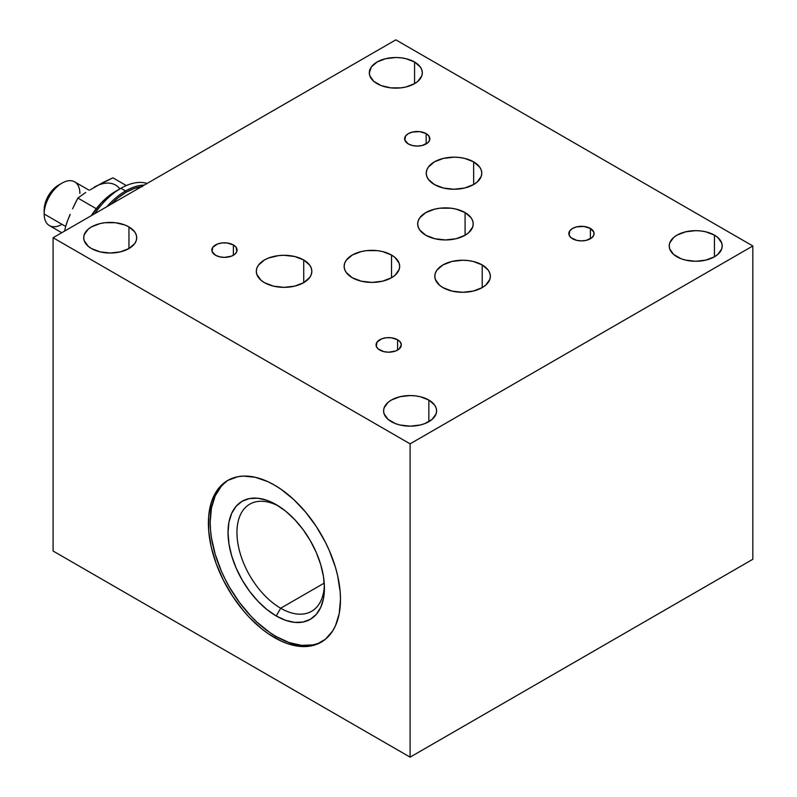 <?xml version="1.0" encoding="UTF-8"?>
<svg xmlns="http://www.w3.org/2000/svg" width="797" height="797" viewBox="0 0 797 797"><rect width="100%" height="100%" fill="white"/><g stroke="black" fill="none" stroke-linecap="round" stroke-linejoin="round"><path stroke-width="1.2" d="M228.639 479.943A93.408 53.927 -120 0 0 215.449 555.071A93.408 53.927 -120 0 0 276.22 636.574L274.437 637.6A93.408 53.927 60 0 1 213.417 555.29A93.408 53.927 60 0 1 227.733 480.442A93.408 53.927 60 0 1 274.437 485.074A93.408 53.927 60 0 1 335.457 567.374A93.408 53.927 60 0 1 321.141 642.223A93.408 53.927 60 0 1 274.437 637.6L276.22 636.574L269.745 632.469L257.052 622.218L250.945 616.171L239.528 602.532L229.516 587.269L225.172 579.21L221.307 570.971L215.2 554.264L211.444 537.786L210.498 529.836L210.179 522.174L211.444 508.028L215.2 495.893L221.307 486.23L225.172 482.444M278.512 506.035A61.847 35.706 -120 0 0 236.968 533.741A61.847 35.706 -120 0 0 280.683 608.231L276.22 615.961A68.163 39.352 60 0 1 228.022 532.476A68.163 39.352 60 0 1 276.22 504.65L276.22 504.65A68.163 39.352 60 0 1 324.419 588.126A68.163 39.352 60 0 1 276.22 615.961L280.683 608.231A61.847 35.706 60 0 1 240.286 553.726A61.847 35.706 60 0 1 249.76 504.162A61.847 35.706 60 0 1 278.512 506.035M324.23 583.085L280.683 608.231L324.23 583.085M714.461 235.145L714.461 256.793L714.461 235.145A26.51 15.302 180 0 1 722.221 245.974A26.51 15.302 180 0 1 705.853 260.111A26.51 15.302 180 0 1 676.972 256.793A26.51 15.302 180 0 1 669.211 245.974A26.51 15.302 180 0 1 685.569 231.827A26.51 15.302 180 0 1 714.461 235.145L717.748 237.466L721.713 242.985L722.221 245.974L721.713 248.953L717.748 254.472L714.461 256.793L705.853 260.111L695.711 261.277L685.569 260.111L680.987 258.696L673.674 254.472L669.719 248.953L669.211 245.974L669.719 242.985L673.674 237.466L676.972 235.145L685.569 231.827L695.711 230.662L700.882 230.961L705.853 231.827L714.461 235.145M428.846 400.044L428.846 421.683L428.846 400.044A26.51 15.302 180 0 1 436.607 410.863A26.51 15.302 180 0 1 420.248 425A26.51 15.302 180 0 1 391.357 421.683A26.51 15.302 180 0 1 383.596 410.863A26.51 15.302 180 0 1 399.955 396.727A26.51 15.302 180 0 1 428.846 400.044L434.594 405.006L436.098 407.875L436.607 410.863L436.098 413.852L432.143 419.371L424.831 423.586L420.248 425L410.106 426.166L399.955 425L395.372 423.586L388.059 419.371L384.104 413.852L383.596 410.863L384.104 407.875L388.059 402.365L391.357 400.044L399.955 396.727L410.106 395.561L415.277 395.86L420.248 396.727L428.846 400.044M128.955 226.906L128.955 248.544L128.955 226.906A26.51 15.302 180 0 1 136.715 237.725A26.51 15.302 180 0 1 120.357 251.862A26.51 15.302 180 0 1 91.466 248.544A26.51 15.302 180 0 1 83.705 237.725A26.51 15.302 180 0 1 100.073 223.588A26.51 15.302 180 0 1 128.955 226.906L134.703 231.867L136.207 234.736L136.715 237.725L136.207 240.714L134.703 243.583L128.955 248.544L120.357 251.862L110.215 253.028L100.073 251.862L91.466 248.544L88.168 246.223L84.213 240.714L83.705 237.725L84.213 234.736L88.168 229.227L91.466 226.906L100.073 223.588L105.045 222.712L115.386 222.712L124.94 225.003L128.955 226.906M414.57 62.007L414.57 83.655L414.57 62.007A26.51 15.302 180 0 1 422.33 72.826A26.51 15.302 180 0 1 405.962 86.973A26.51 15.302 180 0 1 377.081 83.655A26.51 15.302 180 0 1 369.32 72.826A26.51 15.302 180 0 1 385.678 58.689A26.51 15.302 180 0 1 414.57 62.007L420.308 66.968L421.822 69.847L422.33 72.826L421.822 75.815L417.857 81.334L414.57 83.655L405.962 86.973L400.991 87.839L390.65 87.839L381.096 85.558L373.783 81.334L369.828 75.815L369.32 72.826L371.332 66.968L377.081 62.007L385.678 58.689L395.82 57.523L400.991 57.822L405.962 58.689L414.57 62.007M465.079 212.58L465.079 235.254L465.079 212.58A27.765 16.03 180 0 1 473.219 223.917A27.765 16.03 180 0 1 456.073 238.731A27.765 16.03 180 0 1 425.807 235.254A27.765 16.03 180 0 1 417.678 223.917A27.765 16.03 180 0 1 434.823 209.103A27.765 16.03 180 0 1 465.079 212.58L471.107 217.78L472.681 220.789L473.219 223.917L472.681 227.045L468.536 232.824L465.079 235.254L456.073 238.731L445.443 239.947L434.823 238.731L425.807 235.254L419.79 230.054L418.216 227.045L417.678 223.917L418.216 220.789L419.79 217.78L425.807 212.58L434.823 209.103L440.034 208.186L450.863 208.186L456.073 209.103L465.079 212.58M391.536 255.04L391.536 277.715L391.536 255.04A27.765 16.03 180 0 1 399.676 266.377A27.765 16.03 180 0 1 382.53 281.192A27.765 16.03 180 0 1 352.264 277.715A27.765 16.03 180 0 1 344.135 266.377A27.765 16.03 180 0 1 361.28 251.563A27.765 16.03 180 0 1 391.536 255.04L394.993 257.471L399.138 263.249L399.676 266.377L399.138 269.506L394.993 275.284L391.536 277.715L382.53 281.192L371.9 282.407L361.28 281.192L352.264 277.715L346.247 272.514L344.663 269.506L344.135 266.377L344.663 263.249L346.247 260.24L352.264 255.04L361.28 251.563L366.481 250.647L377.32 250.647L382.53 251.563L391.536 255.04M303.717 259.981L303.717 282.656L303.717 259.981A27.765 16.03 180 0 1 311.846 271.319A27.765 16.03 180 0 1 294.701 286.133A27.765 16.03 180 0 1 264.445 282.656A27.765 16.03 180 0 1 256.305 271.319A27.765 16.03 180 0 1 273.451 256.514A27.765 16.03 180 0 1 303.717 259.981L309.734 265.182L311.308 268.19L311.846 271.319L311.308 274.447L309.734 277.456L303.717 282.656L294.701 286.133L284.081 287.358L273.451 286.133L264.445 282.656L260.988 280.225L256.843 274.447L256.305 271.319L256.843 268.19L258.417 265.182L264.445 259.981L268.649 257.989L278.661 255.598L284.081 255.289L294.701 256.514L303.717 259.981M473.647 161.871L473.647 184.545L473.647 161.871A27.765 16.03 180 0 1 481.786 173.208A27.765 16.03 180 0 1 464.641 188.022A27.765 16.03 180 0 1 434.375 184.545A27.765 16.03 180 0 1 426.246 173.208A27.765 16.03 180 0 1 443.391 158.394A27.765 16.03 180 0 1 473.647 161.871L479.674 167.071L481.249 170.08L481.786 173.208L481.249 176.336L477.104 182.114L473.647 184.545L464.641 188.022L454.011 189.238L443.391 188.022L434.375 184.545L428.358 179.345L426.784 176.336L426.246 173.208L426.784 170.08L428.358 167.071L434.375 161.871L443.391 158.394L454.011 157.178L459.431 157.487L464.641 158.394L473.647 161.871M482.215 264.933L482.215 287.607L482.215 264.933A27.765 16.03 180 0 1 490.354 276.27A27.765 16.03 180 0 1 473.209 291.084A27.765 16.03 180 0 1 442.953 287.607A27.765 16.03 180 0 1 434.813 276.27A27.765 16.03 180 0 1 451.959 261.456A27.765 16.03 180 0 1 482.215 264.933L488.242 270.133L489.816 273.142L490.354 276.27L489.816 279.398L485.672 285.177L482.215 287.607L473.209 291.084L462.579 292.3L451.959 291.084L442.953 287.607L439.496 285.177L435.351 279.398L434.813 276.27L435.351 273.142L436.925 270.133L442.953 264.933L451.959 261.456L462.579 260.24L467.998 260.549L473.209 261.456L482.215 264.933M590.398 228.45L590.398 238.751L590.398 228.45A12.622 7.283 180 0 1 594.094 233.601A12.622 7.283 180 0 1 586.303 240.335A12.622 7.283 180 0 1 572.545 238.751A12.622 7.283 180 0 1 568.849 233.601A12.622 7.283 180 0 1 576.639 226.866A12.622 7.283 180 0 1 590.398 228.45L593.845 232.176L593.845 235.025L591.962 237.655L586.303 240.335L581.471 240.893L576.639 240.335L570.971 237.655L569.088 235.025L569.805 230.811L572.545 228.45L576.639 226.866L583.932 226.458L590.398 228.45M397.603 339.751L397.603 350.062L397.603 339.751A12.622 7.283 180 0 1 401.309 344.902A12.622 7.283 180 0 1 393.509 351.636A12.622 7.283 180 0 1 379.761 350.062A12.622 7.283 180 0 1 376.064 344.902A12.622 7.283 180 0 1 383.855 338.177A12.622 7.283 180 0 1 397.603 339.751L400.343 342.122L401.309 344.902L399.177 348.956L395.691 350.969L388.687 352.194L383.855 351.636L378.186 348.956L376.304 346.326L377.021 342.122L381.673 338.845L386.216 337.759L391.148 337.759L397.603 339.751M233.382 244.938L233.382 255.249L233.382 244.938A12.622 7.283 180 0 1 237.078 250.089A12.622 7.283 180 0 1 229.287 256.823A12.622 7.283 180 0 1 215.529 255.249A12.622 7.283 180 0 1 211.833 250.089A12.622 7.283 180 0 1 219.623 243.364A12.622 7.283 180 0 1 233.382 244.938L236.121 247.299L236.839 251.513L234.956 254.143L231.469 256.156L224.455 257.381L219.623 256.823L215.529 255.249L212.072 251.513L212.799 247.299L217.442 244.031L221.994 242.946L226.916 242.946L233.382 244.938M426.166 133.637L426.166 143.938L426.166 133.637A12.622 7.283 180 0 1 429.862 138.788A12.622 7.283 180 0 1 422.071 145.522A12.622 7.283 180 0 1 408.313 143.938A12.622 7.283 180 0 1 404.617 138.788A12.622 7.283 180 0 1 412.418 132.053A12.622 7.283 180 0 1 426.166 133.637L428.906 135.998L429.623 140.212L427.74 142.832L422.071 145.522L417.239 146.07L412.418 145.522L408.313 143.938L404.866 140.212L405.583 135.998L408.313 133.637L412.418 132.053L419.71 131.644L426.166 133.637M752.836 245.974L395.82 39.85L53.09 237.725L410.106 443.839L752.836 245.974L752.836 559.275L410.106 757.15L410.106 443.839L752.836 245.974L395.82 39.85L53.09 237.725L410.106 443.839L410.106 757.15L53.09 551.026L53.09 237.725L53.09 551.026L410.106 757.15L752.836 559.275L752.836 245.974M324.369 585.456A61.847 35.706 60 0 1 311.607 611.289A61.847 35.706 60 0 1 280.683 608.231A61.847 35.706 -120 0 0 324.369 585.456M318.123 643.448L312.912 644.903L301.495 645.361L289.112 642.541L276.22 636.574A93.408 53.927 -120 0 0 322.028 641.695M276.22 504.65L266.816 500.297L257.78 498.235L249.451 498.573L242.139 501.273L236.151 506.244L231.698 513.298L228.948 522.155L228.022 532.476L228.948 543.873L231.698 555.898L236.151 568.092L242.139 579.977L249.451 591.115L257.78 601.068L266.816 609.456L276.22 615.961L285.625 620.315L294.671 622.367L302.999 622.039L310.302 619.329L316.299 614.357L320.753 607.314L323.492 598.457L324.419 588.126L323.492 576.739L320.753 564.714L316.299 552.52L310.302 540.625L302.999 529.487L294.671 519.534L285.625 511.146L276.22 504.65M274.437 485.074L267.961 481.697L255.269 477.283L243.304 476.098L237.745 476.736L227.733 480.442L219.524 487.256L213.417 496.92L211.235 502.708L208.704 515.908L208.704 530.862L211.235 546.981L216.186 563.658L223.379 580.236L232.535 596.096L243.304 610.622L249.162 617.207L261.555 628.694L267.961 633.495L280.913 640.967L287.318 643.577L299.712 646.387L311.129 645.929L316.339 644.484L325.495 639.194L332.688 630.915L335.457 625.755L339.213 613.61L340.488 599.464L340.17 591.812L337.639 575.683L335.457 567.374L329.35 550.667L325.495 542.428L316.339 526.568L305.57 512.053L293.615 499.42L280.913 489.179L274.437 485.074M120.925 188.261L115.565 191.35A53.01 30.605 120 0 0 91.286 215.668L101.219 202.926L108.253 196.401L120.925 188.261A60.592 34.978 120 0 0 94.753 213.676A60.592 34.978 -60 0 1 120.925 188.261L125.567 190.941L120.925 188.261A60.592 34.978 -60 0 1 147.096 183.449A60.592 34.978 120 0 0 120.925 188.261L115.565 191.35M106.888 206.662A60.592 34.978 -60 0 1 125.567 190.941A60.592 34.978 120 0 0 106.888 206.662M141.517 186.667A59.576 34.401 -60 0 0 126.275 192.177L118.056 197.855L111.032 204.271A59.576 34.401 -60 0 1 126.275 192.177L125.567 190.941L126.275 192.177L134.494 188.361L142.404 186.568M144.237 185.103A60.592 34.978 120 0 0 125.567 190.941A60.592 34.978 -60 0 1 144.237 185.103M62.017 224.326A25.245 14.575 -60 0 1 44.164 214.024L65.503 226.348L44.164 214.024A25.245 14.575 120 0 0 49.394 225.581L61.758 232.724M89.154 190.234L74.639 181.855A25.245 14.575 120 0 0 55.182 188.62A25.245 14.575 120 0 0 44.164 214.024L44.443 206.523L46.575 199.35L50.51 192.525L58.45 185.163A20.194 11.656 120 0 0 44.164 209.9L44.164 214.024A25.245 14.575 -60 0 1 62.017 183.101A25.245 14.575 -60 0 1 79.869 193.412M66.111 225.043L67.865 219.922A42.918 24.777 120 0 0 64.657 231.05M119.889 188.849A42.918 24.777 120 0 0 94.146 187.225L112.925 177.841L126.285 185.552L112.925 177.841L103.251 182.354L90.191 189.816M75.167 203.404L77.887 198.064L85.717 192.475L77.887 198.064L96.258 208.675L77.887 198.064L72.577 208.824L75.167 203.404M70.136 214.323L67.865 219.922L70.136 214.323M67.865 219.922L70.076 214.831M62.017 183.101L58.45 185.163"/></g></svg>

